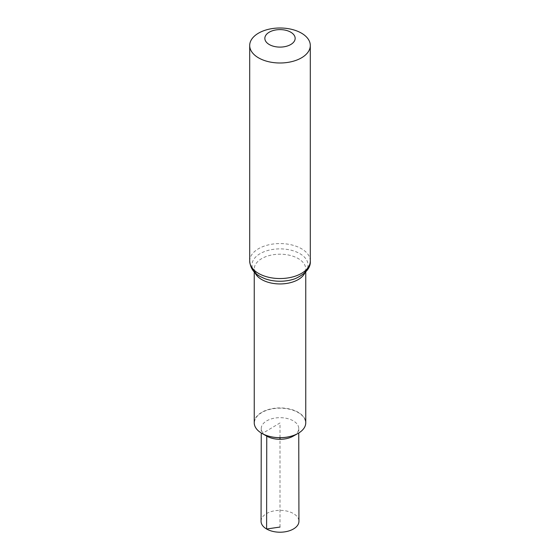 <?xml version="1.0" encoding="UTF-8"?>
<svg xmlns="http://www.w3.org/2000/svg" width="560" height="560" viewBox="0 0 560 560"><rect width="100%" height="100%" fill="white"/><g stroke="black" fill="none" stroke-linecap="round" stroke-linejoin="round"><path stroke-width="0.42" stroke-dasharray="2.8 2.1" d="M254.24 422.8A25.76 14.875 180 0 1 280 407.925A25.76 14.875 180 0 1 305.76 422.8M262.01 433.447A25.585 14.77 180 0 1 261.912 433.384A25.585 14.77 180 0 1 261.947 412.475A25.585 14.77 180 0 1 298.158 412.538A25.585 14.77 180 0 1 297.99 433.447M262.073 433.482A25.585 14.77 180 0 1 261.912 433.384A25.585 14.77 180 0 1 261.961 412.468A25.585 14.77 180 0 1 298.2 412.559A25.585 14.77 180 0 1 297.927 433.482M266.749 436.135A18.739 10.815 180 0 1 261.261 428.47A18.739 10.815 180 0 1 280 417.669A18.739 10.815 180 0 1 298.739 428.47A18.739 10.815 180 0 1 293.125 436.198M261.058 521.262A18.942 10.934 180 0 1 272.762 511.168A18.942 10.934 180 0 1 293.391 513.541A18.942 10.934 180 0 1 298.942 521.262M280 527.051L280 439.299M280 437.71L280 422.94L262.241 433.573M255.045 272.755A25.76 14.875 180 0 1 254.24 269.073A25.76 14.875 180 0 1 280 254.198A25.76 14.875 180 0 1 305.76 269.073A25.76 14.875 180 0 1 304.955 272.755M254.24 271.936L254.24 269.073C254.485 269.521 253.085 271.663 260.449 276.64L264.495 278.544A28.035 16.184 180 0 1 260.176 276.507A28.035 16.184 180 0 1 261.541 252.882A28.035 16.184 180 0 1 302.274 255.234A28.035 16.184 180 0 1 295.505 278.544C302.127 275.856 305.55 272.699 305.76 269.073L305.76 271.936M249.697 261.051A30.303 17.5 180 0 1 280 243.558A30.303 17.5 180 0 1 310.303 261.051M261.261 428.47L261.254 432.999M298.739 428.47L298.746 432.999"/><path stroke-width="0.84" d="M305.76 271.936L305.76 422.8A25.76 14.875 180 0 1 298.046 433.412A25.76 14.875 180 0 1 261.954 433.412A25.76 14.875 180 0 1 261.786 433.314A25.76 14.875 180 0 1 254.24 422.8L254.24 271.936M297.99 433.447A25.585 14.77 180 0 1 297.927 433.482A25.585 14.77 180 0 1 262.073 433.482A25.585 14.77 180 0 1 262.01 433.447M258.573 57.869A30.303 17.5 180 0 1 249.697 45.5A30.303 17.5 180 0 1 280 28A30.303 17.5 180 0 1 310.303 45.5A30.303 17.5 180 0 1 291.599 61.663A30.303 17.5 180 0 1 258.573 57.869M269.283 44.541A15.155 8.75 180 0 1 276.08 29.904A15.155 8.75 180 0 1 294.637 40.621A15.155 8.75 180 0 1 269.283 44.541M266.749 436.135A18.739 10.815 180 0 0 266.875 436.198A18.739 10.815 180 0 0 293.125 436.198L297.927 433.482A25.585 14.77 180 0 1 262.073 433.482L261.954 433.412M298.746 432.999L298.942 521.262A18.942 10.934 180 0 1 287.259 531.377A18.942 10.934 180 0 1 266.609 529.004A18.942 10.934 180 0 1 261.058 521.262L261.254 432.999M280 439.299L280 437.71M262.241 433.573L266.749 436.135L266.609 529.004L280 527.051M304.955 272.755A25.76 14.875 180 0 1 286.811 283.416A25.76 14.875 180 0 1 261.786 279.587A25.76 14.875 180 0 1 255.045 272.755M295.505 278.544A28.035 16.184 180 0 1 264.495 278.544L259.903 276.374C253.687 273.021 250.285 267.918 249.697 261.051A30.303 17.5 180 0 0 258.573 273.427A30.303 17.5 180 0 0 291.599 277.214A30.303 17.5 180 0 0 310.303 261.051C310.793 267.785 305.858 273.616 295.505 278.544M249.697 45.5L249.697 261.051M310.303 45.5L310.303 261.051M266.875 436.198L262.073 433.482"/></g></svg>
